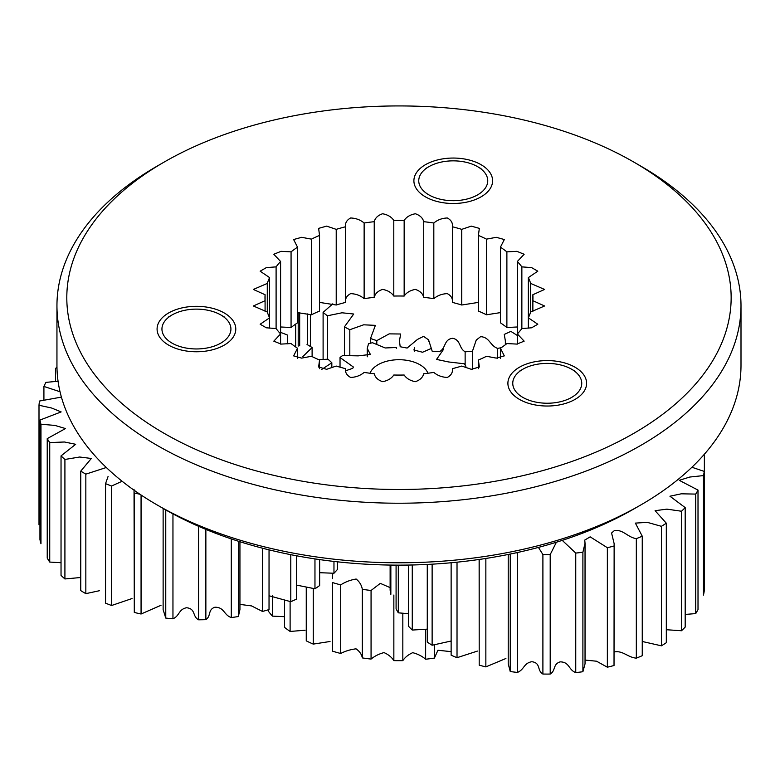 <?xml version="1.0" encoding="UTF-8"?>
<svg xmlns="http://www.w3.org/2000/svg" width="780" height="780" viewBox="0 0 780 780"><rect width="100%" height="100%" fill="white"/><g stroke="black" fill="none" stroke-linecap="round" stroke-linejoin="round"><path stroke-width="1.17" d="M105.544 483.659A157.589 90.987 0 0 0 111.598 486.008L111.598 605.504A157.589 90.987 180 0 1 105.544 603.154L105.544 483.659L108.079 476.463M122.119 481.26L111.598 486.008M141.063 495.007L141.063 614.006A157.589 90.987 180 0 1 134.297 612.437L134.297 492.94A157.589 90.987 0 0 0 139.961 494.267M331.831 367.692L331.831 362.768L321.682 369.447M331.831 362.768A157.589 90.987 0 0 0 327.951 359.2L318.805 359.697M312.107 356.606L312.107 347.539L302.884 356.519M312.107 347.539A157.589 90.987 0 0 0 307.027 344.506M85.839 593.648A157.589 90.987 180 0 1 80.759 590.616L80.759 471.12A157.589 90.987 0 0 0 85.839 474.142L85.839 593.648L99.538 590.694M64.915 578.955A157.589 90.987 180 0 1 61.035 575.386L61.035 455.89A157.589 90.987 0 0 0 64.915 459.459L64.915 578.955L80.759 577.502M49.735 562.068A157.589 90.987 180 0 1 47.229 558.109L47.229 438.613A157.589 90.987 0 0 0 49.735 442.572L49.735 562.068L61.035 562.721M40.97 543.738A157.589 90.987 180 0 1 39.946 539.565L39.946 420.069A157.589 90.987 0 0 0 40.97 424.232L40.97 543.738M287.323 343.863L287.323 335A157.589 90.987 0 0 0 281.268 332.651M56.959 366.971A157.589 90.987 0 0 0 55.487 368.628L55.487 381.352M58.061 381.225L45.903 382.385A157.589 90.987 0 0 0 43.914 386.441L43.914 399.886M60.762 397.215L39.497 401.047A157.589 90.987 0 0 0 39 405.249L39 524.745M172.955 513.893L172.955 618.793A157.589 90.987 180 0 1 165.76 618.072L165.76 509.925M205.861 529.396L205.861 619.651A157.589 90.987 180 0 1 198.569 619.798L198.569 526.305M238.368 541.232L238.368 616.532A157.589 90.987 180 0 1 231.29 617.555L231.29 538.902M269.032 609.58L269.041 549.851L269.032 609.58A157.589 90.987 180 0 1 262.48 611.432L262.48 548.194M296.527 555.789L296.527 599.099A157.589 90.987 180 0 1 290.784 601.702L290.784 554.678M319.644 559.591L319.644 585.556A157.589 90.987 180 0 1 314.964 588.783L314.964 558.899M337.379 561.815L337.379 569.527A157.589 90.987 180 0 1 333.967 573.242L333.967 561.425M319.644 572.705L333.967 573.242M296.527 585.097L314.964 588.783M269.041 595.764L290.784 601.702M238.368 616.532L239.938 609.55L239.938 541.73M239.938 604.393L251.501 605.904L262.48 611.432M205.861 619.651C211.331 616.044 207.568 609.745 214.861 607.23C224.416 607.054 223.684 615.04 231.29 617.555M172.955 618.793C179.683 615.937 178.464 609.326 186.566 607.747C195.955 608.722 192.143 616.434 198.569 619.798M141.063 614.006L161.021 605.28M163.127 508.404L163.127 609.667L165.76 618.072M111.598 605.504L132.015 598.553M134.033 489.313L134.297 612.437M106.314 467.503L85.839 474.142M80.759 471.12L91.328 458.474L79.667 457.012L64.915 459.459M61.035 455.89L75.68 444.288L64.438 441.997L49.735 442.572M47.229 438.613L65.481 428.561L54.961 425.422L40.97 424.232M39.946 420.069L61.152 411.918L51.655 408.028L39 405.249M60.031 391.745L43.914 386.441M434.401 644.953L434.401 658.096L437.931 650.257L450.206 651.544M434.401 658.096A142.37 82.192 180 0 1 425.636 659.227L425.636 629.372M402.831 613.333L402.831 660.65C405.054 657.286 408.349 654.634 412.708 652.675C417.807 654.001 422.126 656.185 425.636 659.227M402.831 660.65A142.37 82.192 180 0 1 393.851 660.621L393.851 595.052M371.065 659.081A142.37 82.192 180 0 1 362.32 657.91L362.32 589.3A142.37 82.192 0 0 0 371.065 590.48L371.065 659.081C374.634 656.097 378.944 653.933 383.994 652.597C388.411 654.537 391.697 657.218 393.851 660.621M340.694 653.474A142.37 82.192 180 0 1 332.631 651.202L332.631 582.601A142.37 82.192 0 0 0 340.694 584.873L340.694 653.474C345.433 651.027 350.542 649.486 356.041 648.833C359.541 651.29 361.637 654.313 362.32 657.91M313.258 588.608L313.258 644.105L330.037 641.492M332.631 582.601L332.631 651.202M313.258 644.105A142.37 82.192 180 0 1 306.257 640.858L306.257 587.613M290.111 601.546L290.111 631.449L305.068 630.23M290.111 631.449A142.37 82.192 180 0 1 284.544 627.383L284.544 600.064M272.425 595.384L272.425 616.132L284.544 616.678M272.425 616.132A142.37 82.192 180 0 1 268.564 611.452L268.564 609.716M390.127 587.623L380.308 583.362L371.065 590.48M362.32 589.3C361.608 585.205 359.551 581.783 356.148 579.033C350.6 579.901 345.452 581.851 340.694 584.873M332.329 578.633L332.719 574.148M427.908 373.24A29.572 17.072 0 0 0 401.485 359.775A29.572 17.072 0 0 0 371.494 370.471A29.572 17.072 0 0 0 370.052 373.24M465.855 367.604L465.855 366.044A71.936 41.535 0 0 0 464.149 363.763L448.636 361.959L436.556 359.414L443.664 349.186M414.57 351.234L414.57 347.724L413.917 349.996L422.536 352.248L430.794 348.68M345.862 370.705L352.735 368.335L353.389 367.019L340.031 357.532A71.936 41.535 0 0 1 342.605 355.534L358.137 355.865L370.383 354.442L367.253 348.397L368.54 343.707A71.936 41.535 0 0 1 372.499 342.722L385.213 347.968L396.367 347.49M340.031 357.532L340.031 367.185M636.324 538.649A157.589 90.987 0 0 0 642.252 536.192L642.252 655.688A157.589 90.987 180 0 1 636.324 658.154L636.324 538.649C627.725 537.391 623.269 529.337 614.435 530.527L611.578 533.003L614.143 543.67L614.026 665.506L614.133 543.67M661.411 526.325A157.589 90.987 0 0 0 666.315 523.204L666.315 642.7A157.589 90.987 180 0 1 661.411 645.82L661.411 526.325L647.312 522.356L635.368 523.107L642.252 536.192M681.505 511.241A157.589 90.987 0 0 0 685.181 507.604L685.181 627.1A157.589 90.987 180 0 1 681.505 630.747L681.505 511.241L666.9 509.145L655.093 510.685L666.315 523.204M695.731 494.091A157.589 90.987 0 0 0 698.012 490.094L698.012 609.59A157.589 90.987 180 0 1 695.731 613.587L695.731 494.091L681.291 493.808L669.942 496.216L685.181 507.604M703.462 475.595A157.589 90.987 0 0 0 704.252 471.412L704.252 590.908A157.589 90.987 180 0 1 703.462 595.101L703.462 475.595L689.812 477.038L679.263 480.314L698.012 490.094M691.899 467.249L704.252 471.412M704.369 576.079L704.369 456.583A157.589 90.987 0 0 0 704.057 454.574M614.026 665.506A157.589 90.987 180 0 1 607.357 667.202L607.357 547.706A157.589 90.987 0 0 0 614.026 546.01M582.894 671.726L585.039 663.887L585.039 543.231L582.894 552.23L582.894 671.726A157.589 90.987 180 0 1 575.747 672.584L575.747 553.078A157.589 90.987 0 0 0 582.894 552.23M585.039 660.075L596.573 661.216L607.357 667.202M550.202 674.066A157.589 90.987 180 0 1 542.899 674.047L542.899 554.551A157.589 90.987 0 0 0 550.202 554.57L550.202 674.066C555.935 670.595 552.659 664.209 560.137 661.869C569.692 661.918 568.357 669.883 575.747 672.584M516.184 552.796A157.589 90.987 0 0 0 517.374 552.932L517.374 672.428C524.326 669.737 523.614 663.107 531.833 661.713C541.144 662.912 536.737 670.527 542.899 674.047M517.374 672.428A157.589 90.987 180 0 1 510.247 671.541L510.247 554.053M485.852 558.46L485.852 666.89L505.898 658.495M508.228 554.463L508.228 663.877L510.247 671.541M485.852 666.89A157.589 90.987 180 0 1 479.203 665.164L479.203 559.455M457.022 562.185L457.022 657.696L477.438 651.085M479.135 559.465L479.203 665.164M457.022 657.696A157.589 90.987 180 0 1 451.132 655.2L451.132 562.76M432.13 564.174L432.13 645.236L451.132 641.024M432.13 645.236A157.589 90.987 180 0 1 427.274 642.086L427.274 564.437M412.269 564.983L412.269 630.055L427.274 629.148M412.269 630.055A157.589 90.987 180 0 1 408.652 626.399L408.652 565.051M398.307 565.139L398.307 612.826L408.652 613.724M398.307 612.826A157.589 90.987 180 0 1 396.084 608.819L396.084 565.13M390.848 565.081L390.848 594.301A157.589 90.987 180 0 1 390.127 590.109L390.127 565.071M685.181 614.435L695.731 613.587M666.315 629.723L681.505 630.747M642.252 641.482L661.411 645.82M614.435 651.924C622.996 650.413 627.656 657.384 636.324 658.154M607.357 547.706L590.158 536.845L584.737 540.091L585.039 543.231M575.747 553.078L562.253 540.365M556.393 542.236L550.202 554.57M542.899 554.551L538.444 547.414M323.105 359.365L323.105 312.37L332.806 303.829M323.105 312.37A157.589 90.987 0 0 0 327.356 315.793L327.356 359.209M344.419 355.387L344.419 326.869L353.72 314.018L342.001 312.79L327.356 315.793M344.419 326.869A157.589 90.987 0 0 0 349.81 329.706L349.81 355.192M370.5 343.2L370.5 338.491L375.385 325.357L363.656 324.811L349.81 329.706M370.5 338.491A157.589 90.987 0 0 0 376.798 340.616L376.798 343.853M465.133 365.03L465.133 351.78C458.689 348.143 461.058 340.158 452.77 338.286C443.644 339.281 446.248 348.085 439.452 351.692A157.589 90.987 0 0 1 432.208 351.234L428.571 339.836L423.53 336.375L417.456 339.436L407.121 348.055A157.589 90.987 0 0 1 400.189 346.729L399.448 340.899L400.676 334.006L389.181 333.869L376.798 340.616M465.133 351.78A157.589 90.987 0 0 0 472.397 351.37L472.397 369.613M497.552 358.283L497.552 348.377C489.908 345.618 489.694 337.135 480.597 336.677L476.248 340.07L472.397 351.37M497.552 348.377A157.589 90.987 0 0 0 501.189 347.734M295.678 324.09L295.678 346.769L295.649 324.11M298.204 346.125L298.204 312.546M299.676 312.692L299.676 345.793M307.466 344.76L307.466 313.93M310.391 314.545L310.391 346.486M517.355 335.478L510.88 331.383L504.27 334.415L505.362 340.88M481.075 164.707A39.351 22.718 0 0 0 438.185 159.783A39.351 22.718 0 0 0 413.897 180.775A39.351 22.718 0 0 0 425.422 196.843A39.351 22.718 0 0 0 468.302 201.766A39.351 22.718 0 0 0 492.599 180.775A39.351 22.718 0 0 0 481.075 164.707M224.26 312.975A39.351 22.718 0 0 0 181.379 308.051A39.351 22.718 0 0 0 157.082 329.043A39.351 22.718 0 0 0 168.607 345.111A39.351 22.718 0 0 0 211.497 350.035A39.351 22.718 0 0 0 235.784 329.043A39.351 22.718 0 0 0 224.26 312.975M640.828 504.943L633.857 508.96A332.163 191.773 180 0 1 164.102 508.969L157.131 504.943A342.02 197.467 0 0 0 640.828 504.943A342.02 197.467 0 0 0 741 365.313L741 305.76A342.02 197.467 180 0 1 529.864 488.192A342.02 197.467 180 0 1 157.131 445.39A342.02 197.467 180 0 1 56.95 305.76A342.02 197.467 180 0 1 157.121 166.13L164.093 162.103A332.163 191.773 0 0 0 164.102 433.319A332.163 191.773 0 0 0 633.847 433.319A332.163 191.773 0 0 0 633.857 162.103L640.819 166.13A342.02 197.467 180 0 1 640.828 166.13A342.02 197.467 180 0 1 741 305.76M575.075 367.253A39.351 22.718 0 0 0 532.184 362.32A39.351 22.718 0 0 0 507.897 383.311A39.351 22.718 0 0 0 519.422 399.38A39.351 22.718 0 0 0 562.302 404.303A39.351 22.718 0 0 0 586.599 383.311A39.351 22.718 0 0 0 575.075 367.253M640.828 166.13L633.857 162.103A332.163 191.773 0 0 0 164.093 162.103M319.546 360.009L318.62 367.039L326.654 369.301L336.219 366.054A133.994 77.356 0 0 0 345.55 368.657C345.043 372.411 346.739 375.346 350.649 377.452C355.982 377.208 360.477 375.531 364.133 372.411A133.994 77.356 0 0 0 374.234 373.737C375.18 377.462 377.969 380.104 382.59 381.664C387.699 380.738 391.433 378.524 393.793 375.014A133.994 77.356 0 0 0 404.157 375.014C406.517 378.524 410.251 380.738 415.36 381.664C419.981 380.104 422.77 377.462 423.715 373.737A133.994 77.356 0 0 0 433.816 372.411C437.482 375.531 441.977 377.208 447.301 377.452C451.21 375.346 452.907 372.411 452.4 368.657A133.994 77.356 0 0 0 461.74 366.054L471.296 369.301L479.329 367.039L478.403 360.009A133.994 77.356 0 0 0 486.505 356.284L496.294 358.108L504.319 355.885L500.428 348.241A133.994 77.356 0 0 0 506.883 343.57L516.916 344.087L524.15 341.152L517.355 333.947A133.994 77.356 0 0 0 521.859 328.555L531.609 327.795L537.8 324.236L528.352 317.831A133.994 77.356 0 0 0 530.663 312L544.586 305.974L532.867 300.7A133.994 77.356 0 0 0 532.964 297.706A133.994 77.356 0 0 0 532.867 294.723L544.586 289.448L530.663 283.423A133.994 77.356 0 0 0 528.352 277.592L537.8 271.186L531.609 267.618L521.859 266.867A133.994 77.356 0 0 0 517.355 261.476L524.15 254.27L516.916 251.335L506.883 251.852A133.994 77.356 0 0 0 500.428 247.172L504.319 239.538L496.294 237.315L486.505 239.138A133.994 77.356 0 0 0 478.403 235.414L479.329 228.374L471.296 226.122L461.74 229.359A133.994 77.356 0 0 0 452.4 226.766C452.907 223.012 451.21 220.077 447.301 217.971C441.977 218.215 437.482 219.892 433.816 223.012A133.994 77.356 0 0 0 423.715 221.686C422.77 217.951 419.981 215.309 415.36 213.759C410.251 214.685 406.517 216.899 404.157 220.409A133.994 77.356 0 0 0 393.793 220.409C391.433 216.899 387.699 214.685 382.59 213.759C377.969 215.309 375.18 217.951 374.234 221.686A133.994 77.356 0 0 0 364.133 223.012C360.477 219.892 355.982 218.215 350.649 217.971C346.739 220.077 345.043 223.012 345.55 226.766A133.994 77.356 0 0 0 336.219 229.359L326.654 226.122L318.62 228.374L319.546 235.414A133.994 77.356 0 0 0 311.444 239.138L301.655 237.315L293.631 239.538L297.521 247.172A133.994 77.356 0 0 0 291.067 251.852L281.034 251.335L273.809 254.27L280.595 261.476A133.994 77.356 0 0 0 276.101 266.867L266.341 267.618L260.149 271.186L269.597 277.592A133.994 77.356 0 0 0 267.286 283.423L253.364 289.448L265.083 294.723A133.994 77.356 0 0 0 264.985 297.706A133.994 77.356 0 0 0 265.083 300.7L253.364 305.974L267.286 312A133.994 77.356 0 0 0 269.597 317.831L260.149 324.236L266.341 327.795L276.101 328.555A133.994 77.356 0 0 0 280.595 333.947L273.809 341.152L281.034 344.087L291.067 343.57A133.994 77.356 0 0 0 297.521 348.241L293.631 355.885L301.655 358.108L311.444 356.284A133.994 77.356 0 0 0 319.546 360.009L319.546 368.667M164.102 508.969A332.163 191.773 180 0 1 164.093 508.96L157.131 504.943A342.02 197.467 0 0 0 157.131 504.943A342.02 197.467 0 0 1 56.95 365.313L56.95 305.76M461.74 229.359L461.74 305.009A133.994 77.356 0 0 0 452.4 302.416L452.4 226.766M433.816 223.012L433.816 298.662C437.482 295.542 441.977 293.865 447.301 293.621C451.21 295.727 452.907 298.662 452.4 302.416M433.816 298.662A133.994 77.356 0 0 0 423.715 297.336L423.715 221.686M404.157 220.409L404.157 296.059C406.517 292.549 410.251 290.335 415.36 289.409C419.981 290.959 422.77 293.602 423.715 297.336M404.157 296.059A133.994 77.356 0 0 0 393.793 296.059L393.793 220.409M374.234 221.686L374.234 297.336C375.18 293.602 377.969 290.959 382.59 289.409C387.699 290.335 391.433 292.549 393.793 296.059M374.234 297.336A133.994 77.356 0 0 0 364.133 298.662L364.133 223.012M345.55 226.766L345.55 302.416C345.043 298.662 346.739 295.727 350.649 293.621C355.982 293.865 360.477 295.542 364.133 298.662M345.55 302.416A133.994 77.356 0 0 0 336.219 305.009L336.219 229.359M319.546 302.406L336.219 305.009M319.546 235.414L319.546 311.064A133.994 77.356 0 0 0 311.444 314.788L311.444 239.138M297.521 312.614L311.444 314.788M297.521 247.172L297.521 322.822A133.994 77.356 0 0 0 291.067 327.502L291.067 251.852M280.595 326.976L291.067 327.502M506.883 251.852L506.883 327.502L517.355 326.976M506.883 327.502A133.994 77.356 0 0 0 500.428 322.822L500.428 247.172M486.505 239.138L486.505 314.788L500.428 312.614M486.505 314.788A133.994 77.356 0 0 0 478.403 311.064L478.403 235.414M461.74 305.009L478.403 302.406M478.403 360.009L478.403 368.667M500.428 348.241L500.428 358.459M517.355 261.476L517.355 344.087M528.352 277.592L528.352 328.136M532.867 311.6L532.867 294.723M530.663 283.423L530.663 312M521.859 266.867L521.859 328.555M276.101 328.555L276.101 266.867M280.595 261.476L280.595 344.087M267.286 312L267.286 283.423M269.597 277.592L269.597 328.136M265.083 311.6L265.083 294.723M297.521 358.459L297.521 348.241M173.209 314.32A34.495 19.919 0 0 0 172.039 314.964A34.495 19.919 0 0 0 171.473 342.79A34.495 19.919 0 0 0 219.658 343.765A34.495 19.919 0 0 0 220.828 314.964A34.495 19.919 0 0 0 173.209 314.32M524.024 368.589A34.495 19.919 0 0 0 522.853 369.232A34.495 19.919 0 0 0 522.288 397.059A34.495 19.919 0 0 0 570.472 398.044A34.495 19.919 0 0 0 571.642 369.232A34.495 19.919 0 0 0 524.024 368.589M430.024 166.043A34.495 19.919 0 0 0 428.854 166.686A34.495 19.919 0 0 0 428.288 194.522A34.495 19.919 0 0 0 476.473 195.497A34.495 19.919 0 0 0 477.643 166.686A34.495 19.919 0 0 0 430.024 166.043M367.253 348.592L367.253 356.811M396.347 347.49L396.347 348.26M476.258 340.07L476.258 340.558M428.552 340.597L428.571 341.191M505.362 341.357L505.362 344.74M172.039 314.964L168.558 316.973M220.828 314.964L224.26 316.943M522.853 369.232L519.363 371.241M571.642 369.232L575.075 371.212M428.854 166.686L425.363 168.704M477.643 166.686L481.075 168.675"/></g></svg>
